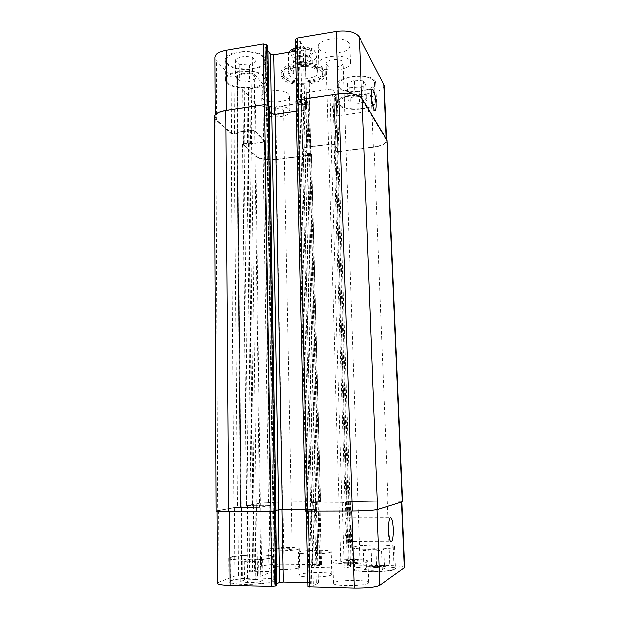 <?xml version="1.0" encoding="UTF-8"?>
<svg xmlns="http://www.w3.org/2000/svg" width="619" height="619" viewBox="0 0 619 619"><rect width="100%" height="100%" fill="white"/><g stroke="black" fill="none" stroke-linecap="round" stroke-linejoin="round"><path stroke-width="0.46" stroke-dasharray="3.1 2.32" d="M309.608 102.089L309.871 102.777L307.953 104.634L299.697 104.843L297.693 103.071C297.298 100.34 307.953 99.458 309.608 102.089M310.924 57.729L311.287 58.813C311.798 63.834 293.87 64.268 294.133 59.231C293.545 54.898 308.602 53.544 310.924 57.729M296.973 59.989L296.687 59.184C296.277 56.143 306.831 55.192 308.471 58.124L308.734 58.89C309.113 61.931 298.706 62.89 296.973 59.989M310.738 50.866C308.424 46.603 293.391 47.98 293.979 52.375C293.716 57.497 311.62 57.064 311.109 51.957L310.738 50.866M312.355 62.883L312.022 50.363C312.084 49.002 312.347 48.499 312.819 48.855C314.39 49.659 315.675 52.53 316.673 57.466L317.013 69.777L312.355 62.883C315.822 66.388 317.609 68.608 317.717 69.529L317.013 69.777M293.762 73.437L293.483 61.219C292.083 55.199 290.466 52.468 288.632 53.002L288.717 66.666L293.762 73.437C291.518 74.164 289.932 73.932 288.988 72.74L288.23 70.109L288.717 66.666M284.438 78.048L283.417 75.394C282.04 64.407 323.613 63.393 322.778 74.435C323.869 83.944 290.443 87.008 284.438 78.048M284.392 75.758L283.37 73.096C281.993 62.047 323.544 61.026 322.716 72.129C323.807 81.693 290.396 84.772 284.392 75.758M282.125 78.404L280.949 75.402C279.386 63.045 326.198 61.9 325.238 74.319C326.437 85.02 288.941 88.463 282.125 78.404M282.078 76.122C288.895 86.234 326.375 82.768 325.176 72.013C326.128 59.532 279.339 60.67 280.91 73.096L282.078 76.122M384.097 85.329C383.61 88.966 379.315 91.496 371.199 92.92L337.378 97.879L334.562 97.322L333.834 96.247L336.279 95.194L332.658 89.755L329.772 89.167L302.853 93.198L301.229 94.165L305.345 99.667L308.719 99.953L309.616 101.261L308.007 102.189L275.602 106.948C266.34 107.923 259.593 106.661 255.353 103.156L242.702 89.213L244.211 88.293L246.873 87.883L249.751 88.834L262.766 86.822L264.336 85.863L254.138 73.7L250.958 73.05L237.503 75.201L236.876 75.595L237.472 76.408L236.853 76.802L234.121 77.236L230.926 76.601L216.402 60.801L214.963 57.582M267.818 46.348L265.242 47.33L267.957 50.951M295.603 51.284L303.264 50.023L305.097 48.808L300.377 41.597L296.431 41.194L295.325 39.384M349.348 43.647C345.773 35.476 317.121 38.347 318.328 46.688C317.949 56.244 350.787 54.843 349.836 45.334L349.348 43.647M288.895 94.336C284.864 88.277 260.909 90.095 261.822 96.355C261.373 103.76 290.326 103.458 289.591 96.077L288.895 94.336M375.261 81.344C371.508 72.245 336.117 75.727 337.626 84.95C337.2 95.396 376.839 93.345 375.718 82.946L375.261 81.344M264.839 57.552C258.479 47.895 223.877 50.356 225.2 60.314C224.558 72.284 267.044 72.57 266.054 60.639L264.839 57.552M289.034 75.031C293.445 81.824 318.646 79.518 317.795 72.346C318.39 64.012 287.286 64.771 288.292 73.065L289.034 75.031M337.27 109.408C336.635 100.982 335.258 96.177 333.138 95.001C330.035 95.078 333.022 117.208 335.947 116.024C336.914 115.629 337.355 113.424 337.27 109.408M350.64 528.641C350.284 522.01 349.294 518.443 347.654 517.925C344.017 517.476 344.334 542.213 347.979 541.416C349.797 540.441 350.679 536.178 350.64 528.641M247.329 561.773L258.773 561.178L262.727 559.769L255.446 558.98L244.242 559.553L240.079 560.946L247.329 561.773L247.554 582.719L259.044 582.061L258.773 561.178M259.044 582.061L263.013 580.382L262.727 559.769M263.013 580.382L255.701 579.392L255.446 558.98M255.701 579.392L244.451 580.034L244.242 559.553M244.451 580.034L240.273 581.69L240.079 560.946M240.273 581.69L247.554 582.719M371.238 551.057L381.497 550.531L383.734 549.355L375.919 548.705L365.852 549.215L363.423 550.384L371.238 551.057L371.934 570.409L382.225 569.828L381.497 550.531M382.225 569.828L384.469 568.42L383.734 549.355M384.469 568.42L376.615 567.608L375.919 548.705M376.615 567.608L366.518 568.165L365.852 549.215M366.518 568.165L364.08 569.565L363.423 550.384M364.08 569.565L371.934 570.409M271.447 557.634L272.654 556.783C273.436 553.626 229.309 555.05 230.082 558.176C228.79 560.837 264.971 560.381 271.447 557.634M271.818 581.419C265.327 584.793 228.953 585.148 230.253 581.845C229.471 577.968 273.799 576.451 273.025 580.367L271.818 581.419M272.793 557.649L274.07 556.744C274.89 553.378 227.854 554.895 228.659 558.23C227.258 561.069 265.93 560.582 272.793 557.649M273.172 581.45L274.449 580.328C275.262 576.15 228.009 577.767 228.821 581.906C227.421 585.435 266.286 585.048 273.172 581.45M392.879 547.281L393.274 546.848C393.885 544.132 352.931 544.859 353.797 547.536C352.613 549.966 389.444 549.749 392.879 547.281M393.769 569.271C390.334 572.32 353.333 572.374 354.509 569.364C353.611 566.029 394.744 565.371 394.156 568.737L393.769 569.271M394.179 547.289L394.597 546.832C395.224 543.939 351.577 544.705 352.49 547.567C351.205 550.159 390.55 549.927 394.179 547.289M395.077 569.287L395.487 568.722C396.09 565.132 352.25 565.836 353.186 569.387C351.917 572.606 391.456 572.544 395.077 569.287M298.52 549.277L299.232 548.759C299.82 546.647 268.019 547.544 268.661 549.618C267.772 551.421 294.257 551.127 298.52 549.277M276.151 549.099C278.697 548.109 292.586 547.97 292.214 548.937C292.671 550.051 275.277 550.539 275.695 549.401L276.151 549.099M298.915 567.909L299.627 567.29C300.207 564.752 268.29 565.673 268.94 568.18C268.05 570.347 294.636 570.122 298.915 567.909M368.282 583.276L368.738 582.665C369.295 579.307 332.573 579.995 333.378 583.322C332.357 586.294 364.699 586.27 368.282 583.276M367.524 561.743L367.988 561.232C368.56 558.446 331.993 559.166 332.774 561.92C331.745 564.389 363.941 564.242 367.524 561.743M341.177 561.425C343.452 560.102 360.281 560.04 359.879 561.363C360.428 562.849 340.388 563.236 340.86 561.735L341.177 561.425M404.617 567.615C403.859 566.393 398.953 565.681 389.908 565.48L352.319 564.992L348.482 565.673L351.228 565.944L347.476 567.925L344.303 568.227L312.549 567.53L316.897 565.518L320.611 565.302L321.547 564.822L319.744 564.567L283.889 564.095C273.668 564.087 266.255 564.752 261.651 566.091L247.917 571.298L271.958 571.677L260.885 576.227L235.027 576.049L218.987 582.053L217.401 583.23M307.751 582.533L318.468 583.059L313.438 585.76L309.028 586.038L307.852 586.719M276.77 585.264L273.853 585.009L276.809 583.64M331.142 575.051L331.738 574.424C332.31 571.523 298.18 572.351 298.9 575.229C297.948 577.751 327.126 577.604 331.142 575.051M242.083 73.127L252.413 73.932L256.057 78.187L249.542 81.584L239.406 80.81L235.599 76.617L242.083 73.127L241.905 56.259L235.444 59.881L239.236 64.252L249.333 65.057L255.825 61.536L252.196 57.103L241.905 56.259M252.196 57.103L252.413 73.932M255.825 61.536L256.057 78.187M249.333 65.057L249.542 81.584M239.236 64.252L239.406 80.81M235.444 59.881L235.599 76.617M354.896 96.069L364.251 96.757L366.463 100.487L359.492 103.489L350.308 102.824L347.924 99.133L354.896 96.069L354.331 80.238L347.391 83.426L349.758 87.264L358.919 87.968L365.868 84.857L363.647 80.965L354.331 80.238M363.647 80.965L364.251 96.757M365.868 84.857L366.463 100.487M358.919 87.968L359.492 103.489M349.758 87.264L350.308 102.824M347.391 83.426L347.924 99.133M263.934 76.949L265.079 79.719C266.015 90.413 225.997 90.196 226.616 79.48C225.386 70.558 257.922 68.307 263.934 76.949M263.64 57.753L264.777 60.654C265.721 71.835 225.865 71.564 226.477 60.353C225.254 51.021 257.636 48.708 263.64 57.753M265.149 76.756L266.363 79.704C267.346 91.109 224.682 90.885 225.331 79.441C224.008 69.924 258.765 67.533 265.149 76.756M374.82 99.535L375.246 100.982C376.298 110.29 338.972 112.171 339.39 102.816C337.997 94.56 371.268 91.403 374.82 99.535M374.093 81.522L374.526 83.031C375.586 92.78 338.407 94.699 338.81 84.911C337.409 76.269 370.541 73.003 374.093 81.522M375.996 99.365L376.445 100.897C377.551 110.832 337.757 112.836 338.198 102.862C336.697 94.049 372.243 90.676 375.996 99.365M289.22 109.679L289.916 111.35C290.651 118.446 261.597 118.771 262.054 111.652C261.141 105.632 285.173 103.86 289.22 109.679M268.901 112.627L268.46 111.652C268.012 107.83 283.842 107.667 283.517 111.49C283.943 114.724 271.284 115.699 268.901 112.627M349.952 60.886L350.439 62.511C351.375 71.657 318.421 73.034 318.808 63.85C317.609 55.826 346.377 53.033 349.952 60.886M326.399 64.624L326.074 63.641C325.47 58.735 343.444 57.969 343.166 62.914C343.715 67.239 328.604 68.763 326.399 64.624M330.507 552.225C326.507 554.307 297.46 554.562 298.42 552.519C297.716 550.206 331.691 549.378 331.103 551.722L330.507 552.225M299.782 102.553L301.848 102.994L306.49 108.905L304.741 110.259L274.797 114.577L271.455 113.966L266.271 108.217L267.199 107.342L268.886 107.041L267.748 105.717L264.305 105.075L226.593 110.654C219.358 111.9 215.574 114.051 215.242 117.107L216.696 119.885L231.39 133.449L234.624 133.983L237.394 133.596L237.031 132.814L238.052 132.218L251.685 130.315L254.904 130.864L265.211 141.302L263.617 142.138L250.432 143.918L247.523 143.105L243.298 144.273L256.073 156.22C260.359 159.222 267.184 160.282 276.554 159.4L309.345 155.199L310.978 154.386L310.08 153.264L306.668 153.032L302.521 148.312L304.177 147.477L331.428 143.902L334.353 144.397L337.989 149.071L335.513 149.984L336.241 150.904L339.088 151.376L373.342 146.982C381.559 145.728 385.923 143.538 386.442 140.405L361.62 98.847C357.767 94.506 349.998 92.935 338.314 94.127L298.629 99.999L296.741 101.098L297.979 102.762L299.782 102.553L309.392 510.652L307.419 510.667L309.392 510.652M296.014 100.912L297.135 102.483L301.012 102.708L305.948 109.076L304.084 110.136L296.253 111.265M269.234 110.878L266.495 107.783L269.11 106.886M214.383 116.945L215.845 119.738L231.003 133.696L234.237 134.238L237 133.851L238.021 133.263L237.425 132.52L251.391 130.555L254.61 131.104L264.592 141.202L262.998 142.03L249.457 143.848L246.788 143.02L242.563 144.188L255.732 156.475C260.019 159.47 266.843 160.53 276.206 159.656L309.957 155.323L311.589 154.518L310.692 153.396L307.38 153.241L303.109 148.413L304.765 147.577L331.095 144.126L334.02 144.622L337.688 149.326L335.212 150.239L335.947 151.152L338.786 151.624L374.046 147.105C382.263 145.852 386.635 143.654 387.154 140.528M337.688 149.326L348.853 501.715L346.454 501.684L349.186 501.746L342.315 502.79L312.812 503.03L311.001 502.945L315.326 502.048L318.886 501.916L311.636 502.914L303.109 148.413M237 133.851L240.528 507.332L241.642 507.402L234.462 507.572L217.068 510.799C217.447 511.302 221.579 511.549 229.471 511.534L275.602 510.961M266.549 107.892L272.979 510.791L281.869 509.398L316.626 509.321L310.73 510.582L315.907 509.36L305.948 109.076M297.135 102.483L306.506 510.745L307.419 510.667L306.119 510.985L351.739 510.884C364.56 510.721 372.971 510.218 376.971 509.367L401.816 501.7C401.089 501.197 396.276 500.972 387.362 501.011L346.454 501.684L348.451 565.704M310.692 153.396L319.644 501.862L318.886 501.916L319.922 501.692L282.759 501.916L260.792 503.054L247.205 505.414L253.86 505.297L246.416 505.452L242.563 144.188M249.705 143.825L253.86 505.297L270.913 505.236L259.957 507.286L241.008 507.541L259.64 507.255L270.248 505.274L264.592 141.202M348.853 501.707L341.951 502.767L311.636 502.914M305.291 509.29L315.907 509.36M273.041 510.768L275.904 510.188M402.574 501.653C401.847 501.158 397.027 500.926 388.113 500.972L346.454 501.684M306.506 510.745L305.329 511.039M240.528 507.332L234.036 507.541L216.132 510.853M254.123 505.29L270.248 505.274M319.644 501.862L282.38 501.885L260.429 503.023L246.416 505.452M309.399 48.166C314.731 50.89 314.437 53.567 308.525 56.19C301.329 57.892 295.921 57.126 292.3 53.892C288.586 49.528 301.662 45.055 309.399 48.166M316.673 57.466C314.011 61.97 301.058 64.028 293.483 61.219M288.454 54.24L290.566 52.12M295.572 49.953C301.383 48.545 306.862 48.684 312.022 50.363M386.086 139.275L386.032 138.138M373.342 146.982L371.199 92.92M339.088 151.376L337.378 97.879M336.241 150.904L334.562 97.322M335.513 149.984L333.834 96.247M336.171 149.566L334.484 95.759M337.293 149.419L335.591 95.597M337.959 148.993L336.241 95.102M334.353 144.397L332.658 89.755M331.428 143.902L329.772 89.167M304.177 147.477L302.853 93.198M302.629 148.552L301.329 94.444M306.668 153.032L305.345 99.667M307.821 153.218L306.482 99.891M308.927 153.079L307.573 99.729M310.08 153.264L308.719 99.953M310.885 154.17L309.515 101.005M309.345 155.199L308.007 102.189M276.554 159.4L275.602 106.948M256.073 156.22L255.353 103.156M243.46 144.583L242.865 89.577M244.83 143.469L244.211 88.293M247.523 143.105L246.873 87.883M248.768 143.306L248.103 88.122M249.194 143.716L248.529 88.594M250.432 143.918L249.751 88.834M263.617 142.138L262.766 86.822M265.064 141.016L264.197 85.523M254.904 130.864L254.138 73.7M251.685 130.315L250.958 73.05M238.052 132.218L237.503 75.201M237.495 132.69L236.945 75.75M237.951 133.124L237.402 76.253M237.394 133.596L236.853 76.802M234.624 133.983L234.121 77.236M231.39 133.449L230.926 76.601M216.696 119.885L216.402 60.801M267.748 105.717L267.733 105.16M268.824 106.932L268.816 106.275M268.174 107.482L267.176 46.649M266.921 107.667L265.938 46.858M266.271 108.217L265.303 47.493M271.455 113.966L271.447 113.331M304.741 110.259L303.264 50.023M306.49 108.905L304.981 48.46M301.848 102.994L300.377 41.597M300.501 102.731L299.039 41.287M299.209 102.924L297.77 41.504M297.855 102.661L296.431 41.194M296.872 101.423L295.456 39.755M361.62 98.847L361.581 97.756M387.362 501.011L389.908 565.48M350.284 501.328L352.319 564.992M347.236 501.498L349.232 565.279M346.485 501.669L348.482 565.673M347.205 501.715L349.217 565.812M348.427 501.707L350.455 565.828M349.155 501.761L351.197 565.975M345.448 502.62L347.476 567.925M342.315 502.79L344.303 568.227M312.812 503.03L314.382 567.801M311.109 502.907L312.657 567.437M315.326 502.048L316.897 565.518M316.564 501.978L318.151 565.402M317.756 501.97L319.358 565.418M318.994 501.901L320.611 565.302M319.83 501.73L321.454 564.915M318.143 501.607L319.744 564.567M282.759 501.916L283.889 564.095M260.792 503.054L261.651 566.091M247.376 505.359L248.087 571.167M248.869 505.499L249.604 571.554M251.786 505.475L252.56 571.6M253.125 505.406L253.922 571.476M253.581 505.328L254.378 571.298M254.912 505.259L255.732 571.175M269.18 505.15L270.194 571.407M270.766 505.29L271.811 571.801M259.957 507.286L260.885 576.227M256.483 507.472L257.357 576.568M241.689 507.572L242.354 576.297M241.077 507.51L241.735 576.127M241.572 507.425L242.23 575.941M240.961 507.363L241.611 575.771M237.959 507.387L238.57 575.716M234.462 507.572L235.027 576.049M218.631 510.288L218.987 582.053M274.821 510.791L276.043 585.179M273.443 510.799L274.65 585.148M272.731 510.729L273.923 584.947M314.56 509.197L316.371 582.696M316.51 509.375L318.352 583.183M311.636 510.513L313.438 585.76M310.165 510.598L311.953 585.914M308.757 510.605L310.521 585.884M307.287 510.69L309.028 586.038M306.25 510.93L307.983 586.58M338.786 151.624L349.952 501.297M335.947 151.152L346.903 501.467M374.046 147.105L388.113 500.972M296.145 101.237L305.461 510.985M298.49 102.739L307.983 510.66M301.136 102.816L310.862 510.559M305.825 108.782L315.791 509.414M304.084 110.136L313.848 509.244M267.199 107.342L273.753 510.845M268.453 107.157L275.13 510.837M215.845 119.738L217.71 510.342M231.003 133.696L234.036 507.541M234.237 134.238L237.534 507.356M237.557 133.379L241.139 507.394M237.1 132.946L240.644 507.479M237.657 132.474L241.255 507.541M251.391 130.555L256.165 507.441M254.61 131.104L259.64 507.255M264.445 140.908L270.101 505.328M262.998 142.03L268.514 505.181M248.459 143.631L252.792 505.359M248.033 143.221L252.335 505.444M246.788 143.02L250.989 505.514M244.095 143.384L248.08 505.537M242.725 144.498L246.586 505.39M255.732 156.475L260.429 503.023M276.206 159.656L282.38 501.885M309.957 155.323L318.793 501.568M311.489 154.301L320.472 501.692M309.539 153.21L318.406 501.932M308.432 153.35L317.214 501.939M307.279 153.164L315.976 502.001M303.217 148.653L311.744 502.868M304.765 147.577L313.438 502.999M331.095 144.126L341.951 502.767M334.02 144.622L345.085 502.597M337.657 149.241L348.822 501.723M336.999 149.666L348.095 501.676M335.869 149.813L346.88 501.684M346.153 501.638L335.212 150.239M299.697 104.843L303.867 106.391L307.953 104.634M311.287 58.813L311.109 51.957M294.133 59.231L293.979 52.375M309.871 102.777L308.734 58.89M297.693 103.071L296.687 59.184M295.518 47.833C296.996 46.982 306.413 45.837 310.831 47.965L312.819 48.862M288.632 53.002L288.972 52.383M322.778 74.435L322.716 72.129M283.417 75.394L283.37 73.096M325.238 74.319L325.176 72.013M280.949 75.402L280.91 73.096M317.795 72.346L317.717 69.529M288.292 73.065L288.23 70.109M335.947 116.024L375.021 110.53M333.138 95.001L372.437 89.19M347.979 541.416L391.231 541.64M347.654 517.925L390.682 517.801M230.082 558.176L230.253 581.845M272.654 556.783L273.025 580.367M228.659 558.23L228.821 581.906M274.07 556.744L274.449 580.328M353.797 547.536L354.509 569.364M393.274 546.848L394.156 568.737M352.49 547.567L353.186 569.387M394.597 546.832L395.487 568.722M299.627 567.29L299.232 548.759M268.94 568.18L268.661 549.618M368.738 582.665L367.988 561.232M333.378 583.322L332.774 561.92M226.477 60.353L226.616 79.48M264.777 60.654L265.079 79.719M225.2 60.314L225.331 79.441M266.054 60.639L266.363 79.704M338.81 84.911L339.39 102.816M374.526 83.031L375.246 100.982M337.626 84.95L338.198 102.862M375.718 82.946L376.445 100.897M289.916 111.35L289.591 96.077M262.054 111.652L261.822 96.355M292.214 548.937L283.517 111.49M275.695 549.401L268.46 111.652M350.439 62.511L349.836 45.334M318.808 63.85L318.328 46.688M359.879 561.363L343.166 62.914M340.86 561.735L326.074 63.641M331.738 574.424L331.103 551.722M298.9 575.229L298.42 552.519M386.372 138.695L386.442 140.405M333.803 96.154L335.475 149.906M336.279 95.194L337.989 149.071M301.229 94.165L302.521 148.312M309.616 101.261L310.978 154.386M242.702 89.213L243.298 144.273M264.336 85.863L265.211 141.302M236.876 75.595L237.425 132.559M237.472 76.408L238.021 133.263M215.226 114.809L215.242 117.107M268.878 106.344L268.886 107.072M265.242 47.33L266.209 108.07M305.097 48.808L306.606 109.199M296.718 100.146L296.741 101.098M349.186 501.746L351.228 565.944M311.001 502.945L312.549 567.53M319.922 501.692L321.547 564.822M247.205 505.414L247.917 571.298M270.913 505.236L271.958 571.677M241 507.534L241.658 576.188M241.642 507.402L242.308 575.887M217.068 510.799L217.068 511.186M272.662 510.752L273.853 585.009M316.626 509.321L318.468 583.059M272.971 510.799L266.487 107.752M241.217 507.371L237.626 133.511M240.574 507.503L237.031 132.814M320.572 501.653L311.589 154.518M346.122 501.653L335.181 150.154"/><path stroke-width="0.93" d="M296.718 100.146L295.325 39.384L297.19 38.115L336.295 31.492C347.808 30.153 355.476 32.01 359.306 37.047L384.097 85.329L386.372 138.695M215.226 114.809L214.963 57.582C215.288 54.039 219.025 51.563 226.159 50.154L263.354 43.848L266.743 44.607L267.818 46.348M267.957 50.951L270.433 54.178L273.722 54.898L295.603 51.284M376.066 103.876C376.19 107.93 375.857 110.151 375.068 110.53C372.669 111.644 369.876 89.182 372.437 89.19C374.209 90.444 375.416 95.334 376.066 103.876M393.305 528.672C393.452 536.317 392.786 540.642 391.301 541.64C388.299 542.445 387.672 517.345 390.682 517.801C392.044 518.32 392.918 521.949 393.305 528.672M306.119 511.147L307.852 586.719L354.23 588.019C367.253 588.073 375.779 587.145 379.811 585.234L404.617 567.615L401.832 501.978M276.809 583.64L279.502 582.425L283.169 582.053L307.751 582.533M217.068 511.186L217.401 583.23C217.787 584.452 221.989 585.187 229.997 585.427L271.818 586.301L275.61 585.907L276.77 585.264M297.909 99.814L296.014 100.912L305.329 511.039L352.288 510.93C365.125 510.768 373.536 510.265 377.536 509.414L402.574 501.653L387.154 140.528L362.123 98.483C358.269 94.142 350.493 92.564 338.802 93.755L297.909 99.814L307.426 511.17M296.253 111.265L275.115 114.306L271.78 113.703L269.234 110.878M269.11 106.886L268.027 105.392L264.584 104.743L225.726 110.499C218.492 111.745 214.716 113.896 214.383 116.945L216.132 510.853C216.511 511.356 220.643 511.604 228.527 511.588L270.96 511.364L275.85 510.861M275.904 510.188L282.225 509.429L305.291 509.29M290.566 52.12L295.572 49.953M386.032 138.138L383.734 84.022M226.593 110.368L226.159 50.154M264.305 104.789L263.354 43.848M267.733 105.16L266.743 44.607M268.816 106.275L267.81 46.015M271.447 113.331L270.433 54.178M274.79 114.345L273.722 54.898M298.621 99.705L297.19 38.115M338.307 93.833L336.295 31.492M361.581 97.756L359.306 37.047M401.499 502.079L404.3 568.072M229.471 511.58L229.997 585.427M270.65 511.364L271.818 586.301M274.387 511.193L275.61 585.907M275.54 510.977L276.77 585.373M278.256 509.708L279.502 582.425M281.869 509.437L283.169 582.053M308.216 511.162L309.98 587.098M351.747 510.93L354.23 588.019M376.979 509.553L379.811 585.234M386.798 139.399L402.249 501.847M362.123 98.483L377.536 509.414M338.802 93.755L352.288 510.93M275.115 114.306L282.225 509.429M271.78 113.703L278.604 509.638M269.103 106.607L275.85 510.907M268.027 105.392L274.697 511.147M264.584 104.743L270.96 511.364M225.726 110.499L228.527 511.588M288.972 52.383C289.499 50.874 291.681 49.358 295.518 47.833M267.872 46.185L268.878 106.344M275.602 510.961L276.84 585.319M275.912 510.884L269.164 106.747"/></g></svg>
